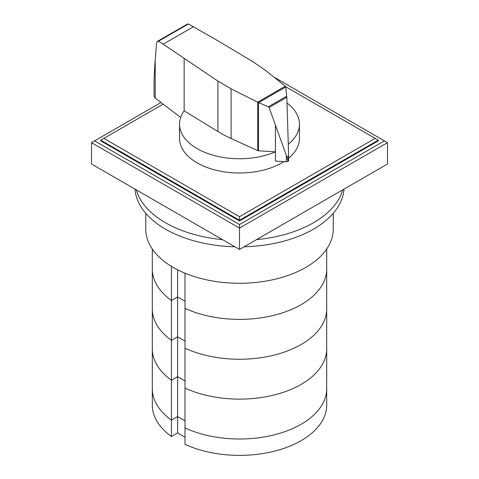 <?xml version="1.0" encoding="UTF-8"?>
<svg xmlns="http://www.w3.org/2000/svg" width="479" height="479" viewBox="0 0 479 479"><rect width="100%" height="100%" fill="white"/><g stroke="black" fill="none" stroke-linecap="round" stroke-linejoin="round"><path stroke-width="0.72" d="M326.702 249.02L326.702 269.03A87.202 50.349 180 0 1 277.257 314.416A87.202 50.349 180 0 1 184.996 308.332A87.202 50.349 180 0 0 277.257 314.416A87.202 50.349 180 0 0 326.702 269.03L326.702 348.778A87.202 50.349 180 0 1 277.257 394.163A87.202 50.349 180 0 1 184.996 388.08L184.996 444.326A87.202 50.349 180 0 0 277.257 450.41A87.202 50.349 180 0 0 326.702 405.03L326.702 388.655A87.202 50.349 180 0 1 277.257 434.034A87.202 50.349 180 0 1 184.996 427.951A87.202 50.349 0 0 0 277.257 434.034A87.202 50.349 0 0 0 326.702 388.655L326.702 348.778A87.202 50.349 180 0 1 277.257 394.163A87.202 50.349 180 0 1 184.996 388.08L184.996 348.203A87.202 50.349 180 0 0 277.257 354.286A87.202 50.349 180 0 0 326.702 308.907A87.202 50.349 180 0 1 277.257 354.286A87.202 50.349 180 0 1 184.996 348.203L184.996 273.192M184.996 437.207L177.595 432.938L177.595 416.562L171.428 420.119L177.595 416.562L184.996 420.831L177.595 416.562L177.595 376.686L184.996 380.961L177.595 376.686L177.595 336.815L184.996 341.084L177.595 336.815L177.595 269.803M177.595 432.938L171.428 436.495L171.428 380.248L177.595 376.686L171.428 380.248A87.202 50.349 180 0 1 152.298 348.778L152.298 249.02M171.428 420.119A87.202 50.349 180 0 1 152.298 388.655A87.202 50.349 0 0 0 171.428 420.119M171.428 436.495A87.202 50.349 180 0 1 152.298 405.03L152.298 348.778A87.202 50.349 180 0 0 171.428 380.248L171.428 340.371L177.595 336.815L171.428 340.371A87.202 50.349 180 0 1 152.298 308.907A87.202 50.349 180 0 0 171.428 340.371L171.428 266.372M184.996 301.213L177.595 296.938L171.428 300.501A87.202 50.349 180 0 1 152.298 269.03A87.202 50.349 180 0 0 171.428 300.501L177.595 296.938L184.996 301.213M136.246 189.834A104.644 60.414 0 0 0 165.506 222.753A104.644 60.414 0 0 0 222.513 239.644M234.902 246.793A104.644 60.414 180 0 1 165.506 229.16A104.644 60.414 180 0 1 134.958 189.091M344.042 189.091A104.644 60.414 180 0 1 244.098 246.793M256.487 239.644A104.644 60.414 0 0 0 342.754 189.834M333.246 213.287L333.246 229.16A93.746 54.121 180 0 1 275.377 279.161A93.746 54.121 180 0 1 173.212 267.432A93.746 54.121 180 0 1 145.754 229.16L145.754 213.287M258.462 150.807A1.287 0.742 180 0 1 257.774 150.651L231.1 138.527A127.42 73.568 180 0 1 217.903 131.486L184.152 110.829A59.953 34.614 0 0 0 179.547 124.139A59.953 34.614 0 0 0 197.108 148.61A59.953 34.614 0 0 0 275.437 151.843L258.462 150.807L258.462 102.566L257.654 102.159L285.334 86.178L285.694 86.789L286.819 97.249L287.49 118.319L288.586 154.885L288.029 161.345L286.861 156.908L269.09 107.488L268.372 106.781L258.462 102.566M283.969 161.591A59.953 34.614 180 0 1 197.108 162.854A59.953 34.614 180 0 1 179.547 138.377L179.547 124.139M188.385 23.974L158.501 41.224L157.405 41.368L187.181 24.178L188.385 23.974L216.454 39.949L252.223 61.282L264.426 69.581L285.334 86.178M157.405 41.368L156.555 43.014L155.214 60.144C154.46 69.79 154.076 77.921 154.064 84.549L154.064 96.171L155.196 98.105L180.679 117.451M287.915 161.393L287.915 161.411A2.096 1.209 0 0 0 288.029 161.345A2.096 1.209 0 0 0 288.586 160.525A2.096 1.209 0 0 0 288.568 160.357M258.666 102.614L285.724 86.992M268.372 106.781L286.741 96.171M286.861 156.908L288.556 155.926M257.654 102.159L231.1 88.825L217.903 81.101L163.207 44.194L193.528 26.686M163.207 44.194L158.501 41.224M275.431 125.276L275.437 161.1L286.358 161.728L286.358 155.753M286.358 161.728A2.096 1.209 0 0 0 287.915 161.411M184.152 110.835L184.152 58.6M288.274 144.263A59.953 34.614 0 0 0 299.453 124.139L299.453 138.377A59.953 34.614 180 0 1 288.586 158.25M299.453 124.139A59.953 34.614 0 0 0 287.005 103.021M285.676 86.717L378.242 140.155L378.242 140.868L239.5 220.969L100.758 140.868L100.758 140.155L163.141 104.141M375.159 138.377L239.5 216.7L103.841 138.377M100.758 140.155L239.5 220.256L239.5 216.7M239.5 220.969L239.5 220.256L378.242 140.155M273.766 76.993L384.409 140.868L239.5 224.531L239.5 228.088L91.513 142.646L161.01 102.524M239.5 224.531L94.591 140.868M387.487 142.646L387.487 164.01L239.5 249.451L239.5 228.088L387.487 142.646L384.409 140.868M239.5 249.451L91.513 164.01L91.513 142.646M269.09 107.488L286.819 97.249M155.214 98.117L155.214 60.144M217.903 131.486L217.903 81.101M257.774 150.651L257.774 102.249M231.1 138.527L231.1 88.825M288.586 160.525L288.586 154.885"/></g></svg>
